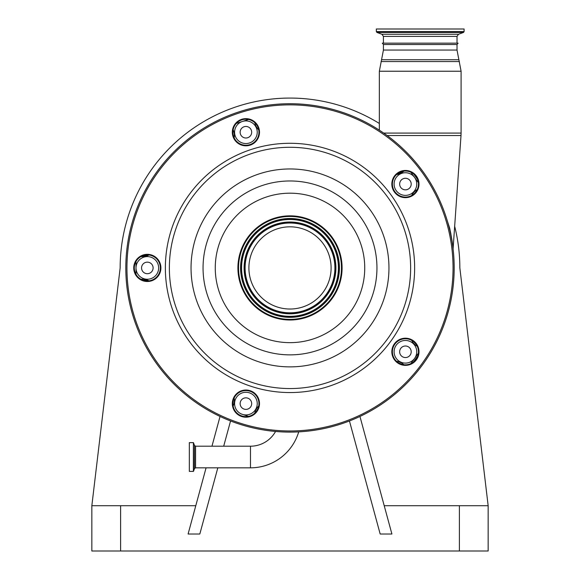 <?xml version="1.0" encoding="UTF-8"?>
<svg xmlns="http://www.w3.org/2000/svg" width="580" height="580" viewBox="0 0 580 580"><rect width="100%" height="100%" fill="white"/><g stroke="black" fill="none" stroke-linecap="round" stroke-linejoin="round"><path stroke-width="0.87" d="M189.334 457.018L189.334 442.634L193.394 442.634L193.394 471.395L189.334 471.395L189.334 457.018M275.558 431.469A28.703 28.703 0 0 1 250.48 446.201L250.48 467.828A50.33 50.33 0 0 0 298.714 431.875M147.465 254.867L143.427 256.57L144.514 255.207A138.141 138.141 0 0 0 144.485 255.541A3.4 0.95 5.1 0 1 144.978 255.113M398.366 173.115L401.882 171.528M413.859 174.138L417.6 179.438M447.397 221.183L449.638 228.034C451.595 237.387 452.741 244.347 453.082 248.914C452.762 244.477 451.617 237.524 449.638 228.034A3.4 1.631 165.5 0 0 449.362 228.426M452.784 246.246L452.066 240.845M450.928 234.175L450.399 231.521M415.599 192.183L414.403 193.488M402.549 171.361A1.131 0.478 -126 0 1 402.571 172.137L396.481 174.594A13.586 13.586 0 0 0 402.571 172.137L403.97 171.122M416.44 191.001L415.882 190.457A13.586 13.586 0 0 0 411.662 195.489L413.395 192.799M136.003 261.493L136.003 274.347M149.002 255.004A13.586 13.586 0 0 1 143.427 256.57A13.586 13.586 0 0 0 149.002 255.004A13.586 13.586 0 0 1 142.622 256.599L140.897 256.599M233.153 129.615L233.689 131.254A13.586 13.586 0 0 1 234.146 137.815A13.586 13.586 0 0 0 234.161 137.75L234.11 137.946M248.53 119.473L236.299 123.446M258.709 129.833A13.586 13.586 0 0 1 255.229 124.258L254.692 122.612M418.361 182.606L410.807 172.202M415.882 190.457L417.281 189.442M417.281 346.398L415.882 345.383A13.586 13.586 0 0 1 411.662 340.351M410.807 363.638L418.361 353.235M396.481 361.246A13.586 13.586 0 0 1 402.571 363.704L403.97 364.719M254.692 413.221L255.229 411.583A13.586 13.586 0 0 1 258.709 406.007M242.411 414.381L248.53 416.367L242.411 414.381M234.146 398.025A13.586 13.586 0 0 1 233.689 404.586L233.153 406.225M140.897 279.241L142.622 279.241A13.586 13.586 0 0 1 149.002 280.836M257.237 132.233A11.324 11.324 0 0 0 245.913 120.908A11.324 11.324 0 0 0 234.588 132.233A11.324 11.324 0 0 0 245.913 143.55A11.324 11.324 0 0 0 257.237 132.233M416.745 184.056A11.324 11.324 0 0 0 405.427 172.738A11.324 11.324 0 0 0 394.103 184.056A11.324 11.324 0 0 0 405.427 195.38A11.324 11.324 0 0 0 416.745 184.056M416.745 351.777A11.324 11.324 0 0 0 405.427 340.46A11.324 11.324 0 0 0 394.103 351.777A11.324 11.324 0 0 0 405.427 363.102A11.324 11.324 0 0 0 416.745 351.777M257.237 403.608A11.324 11.324 0 0 0 245.913 392.283A11.324 11.324 0 0 0 234.588 403.608A11.324 11.324 0 0 0 245.913 414.932A11.324 11.324 0 0 0 257.237 403.608M158.652 267.916A11.324 11.324 0 0 0 147.327 256.599A11.324 11.324 0 0 0 136.003 267.916A11.324 11.324 0 0 0 147.327 279.241A11.324 11.324 0 0 0 158.652 267.916M146.769 280.93L144.427 280.299A155.128 155.128 0 0 0 144.449 280.618A155.128 155.128 0 0 1 144.427 280.299A1.131 1.131 0 0 0 143.362 279.263L148.429 280.546L148.255 280.909M233.66 404.666L232.913 404.42M153.106 267.916A5.778 5.778 0 0 0 147.327 262.145A5.778 5.778 0 0 0 141.556 267.916A5.778 5.778 0 0 0 147.327 273.695A5.778 5.778 0 0 0 153.106 267.916M251.684 403.608A5.778 5.778 0 0 0 245.913 397.837A5.778 5.778 0 0 0 240.135 403.608A5.778 5.778 0 0 0 245.913 409.386A5.778 5.778 0 0 0 251.684 403.608M411.198 351.777A5.778 5.778 0 0 0 405.427 346.006A5.778 5.778 0 0 0 399.649 351.777A5.778 5.778 0 0 0 405.427 357.555A5.778 5.778 0 0 0 411.198 351.777M411.198 184.056A5.778 5.778 0 0 0 405.427 178.285A5.778 5.778 0 0 0 399.649 184.056A5.778 5.778 0 0 0 405.427 189.834A5.778 5.778 0 0 0 411.198 184.056M251.684 132.233A5.778 5.778 0 0 0 245.913 126.454A5.778 5.778 0 0 0 240.135 132.233A5.778 5.778 0 0 0 245.913 138.004A5.778 5.778 0 0 0 251.684 132.233M383.416 44.515L382.307 43.152L458.127 43.152L457.018 44.515L383.416 44.515L383.416 50.054L379.342 71.231L379.342 130.166M446.15 217.181A164.184 164.184 0 0 0 239.264 111.766A164.184 164.184 0 0 0 133.85 318.659A164.184 164.184 0 0 0 340.736 424.067A164.184 164.184 0 0 0 446.15 217.181A164.184 164.184 0 0 0 239.264 111.766A164.184 164.184 0 0 0 133.85 318.659A164.184 164.184 0 0 0 340.736 424.067A164.184 164.184 0 0 0 446.15 217.181M233.53 136.256A13.021 13.021 0 0 0 249.936 144.616A13.021 13.021 0 0 0 258.296 128.209A13.021 13.021 0 0 0 241.889 119.843A13.021 13.021 0 0 0 233.53 136.256M232.986 136.43A13.586 13.586 0 0 0 250.111 145.152A13.586 13.586 0 0 0 258.832 128.028A13.586 13.586 0 0 0 241.715 119.306A13.586 13.586 0 0 0 232.986 136.43M134.944 271.94A13.021 13.021 0 0 0 151.351 280.307A13.021 13.021 0 0 0 159.71 263.893A13.021 13.021 0 0 0 143.303 255.533A13.021 13.021 0 0 0 134.944 271.94M134.408 272.121A13.586 13.586 0 0 0 151.525 280.843A13.586 13.586 0 0 0 160.247 263.719A13.586 13.586 0 0 0 143.129 254.997A13.586 13.586 0 0 0 134.408 272.121M233.53 407.631A13.021 13.021 0 0 0 249.936 415.99A13.021 13.021 0 0 0 258.296 399.584A13.021 13.021 0 0 0 241.889 391.224A13.021 13.021 0 0 0 233.53 407.631M232.986 407.805A13.586 13.586 0 0 0 250.111 416.534A13.586 13.586 0 0 0 258.832 399.41A13.586 13.586 0 0 0 241.715 390.688A13.586 13.586 0 0 0 232.986 407.805M393.037 355.801A13.021 13.021 0 0 0 409.451 364.168A13.021 13.021 0 0 0 417.81 347.754A13.021 13.021 0 0 0 401.403 339.394A13.021 13.021 0 0 0 393.037 355.801M392.5 355.982A13.586 13.586 0 0 0 409.625 364.704A13.586 13.586 0 0 0 418.347 347.579A13.586 13.586 0 0 0 401.222 338.858A13.586 13.586 0 0 0 392.5 355.982M393.037 188.079A13.021 13.021 0 0 0 409.451 196.446A13.021 13.021 0 0 0 417.81 180.032A13.021 13.021 0 0 0 401.403 171.673A13.021 13.021 0 0 0 393.037 188.079M392.5 188.261A13.586 13.586 0 0 0 409.625 196.982A13.586 13.586 0 0 0 418.347 179.858A13.586 13.586 0 0 0 401.222 171.136A13.586 13.586 0 0 0 392.5 188.261M230.557 420.964L223.692 446.201M217.819 467.828L199.825 534.013L188.094 534.013L206.081 467.828M379.342 123.468A169.846 169.846 0 0 0 120.154 267.916L91.843 505.709L195.786 505.709M91.843 505.709L91.843 551L488.157 551L488.157 505.709L459.846 267.916A169.846 169.846 0 0 0 454.662 226.273M384.214 505.709L488.157 505.709M349.443 420.964L380.175 534.013L391.906 534.013L359.955 416.462M220.045 416.462L211.961 446.201M376.34 31.595L464.094 31.595L464.094 29L376.34 29L376.34 31.595L376.935 32.444L463.5 32.444L458.504 34.264L457.018 36.388L383.416 36.388L383.416 43.152M339.539 251.821A52.084 52.084 0 0 0 273.905 218.385A52.084 52.084 0 0 0 240.461 284.019A52.084 52.084 0 0 0 306.095 317.456A52.084 52.084 0 0 0 339.539 251.821M338.945 252.017A51.461 51.461 0 0 0 274.094 218.972A51.461 51.461 0 0 0 241.055 283.823A51.461 51.461 0 0 0 305.906 316.868A51.461 51.461 0 0 0 338.945 252.017M329.092 255.222A41.1 41.1 0 0 0 277.298 228.832A41.1 41.1 0 0 0 250.908 280.618A41.1 41.1 0 0 0 302.702 307.008A41.1 41.1 0 0 0 329.092 255.222M250.48 467.828L195.561 467.828L194.496 468.575L193.495 471.322L193.394 442.634M194.496 468.575L194.496 445.462L193.495 442.714M195.561 467.828L195.561 446.201L194.496 445.462M453.082 248.9L461.006 135.531L387.114 135.531M457.018 44.515L457.018 50.054L461.093 71.231L461.093 133.081L383.685 133.081M461.093 71.231L379.342 71.231M459.389 61.553L381.046 61.553M458.722 59.733L381.712 59.733M413.989 341.968A12.455 12.455 0 0 0 415.722 343.81M417.73 356.026L413.272 362.174M401.026 364.037A12.455 12.455 0 0 0 398.743 362.957M257.89 408.719A12.455 12.455 0 0 0 256.672 410.945M143.362 279.263A1.131 1.131 0 0 1 144.427 280.299M415.882 345.383L416.367 344.723M402.571 363.704L402.092 364.37M255.229 411.583L256.005 411.836M232.899 403.216A12.455 12.455 0 0 0 233.218 400.708M233.689 404.586L232.913 404.333M457.018 50.054L383.416 50.054M445.07 217.536A163.053 163.053 0 0 0 239.612 112.846A163.053 163.053 0 0 0 134.93 318.304A163.053 163.053 0 0 0 340.387 422.994A163.053 163.053 0 0 0 445.07 217.536M120.604 505.709L120.604 551M459.396 505.709L459.396 551M383.416 36.388L381.93 34.264L458.504 34.264M408.537 229.405A124.635 124.635 0 0 0 251.488 149.386A124.635 124.635 0 0 0 171.463 306.436A124.635 124.635 0 0 0 328.512 386.454A124.635 124.635 0 0 0 408.537 229.405M404.731 230.644A120.633 120.633 0 0 0 252.72 153.192A120.633 120.633 0 0 0 175.269 305.196A120.633 120.633 0 0 0 327.279 382.648A120.633 120.633 0 0 0 404.731 230.644M195.888 298.497A98.955 98.955 0 0 0 320.58 362.036A98.955 98.955 0 0 0 384.112 237.343A98.955 98.955 0 0 0 259.419 173.804A98.955 98.955 0 0 0 195.888 298.497M207.306 294.785A86.949 86.949 0 0 0 316.868 350.61A86.949 86.949 0 0 0 372.693 241.048A86.949 86.949 0 0 0 263.132 185.23A86.949 86.949 0 0 0 207.306 294.785M361.079 244.825A74.733 74.733 0 0 0 266.909 196.845A74.733 74.733 0 0 0 218.921 291.015A74.733 74.733 0 0 0 313.091 338.995A74.733 74.733 0 0 0 361.079 244.825M337.009 252.648A49.423 49.423 0 0 0 274.724 220.915A49.423 49.423 0 0 0 242.991 283.192A49.423 49.423 0 0 0 305.276 314.925A49.423 49.423 0 0 0 337.009 252.648M336.212 252.902A48.589 48.589 0 0 0 274.985 221.712A48.589 48.589 0 0 0 243.788 282.931A48.589 48.589 0 0 0 305.015 314.128A48.589 48.589 0 0 0 336.212 252.902M336.045 252.96A48.416 48.416 0 0 0 275.036 221.872A48.416 48.416 0 0 0 243.955 282.88A48.416 48.416 0 0 0 304.964 313.969A48.416 48.416 0 0 0 336.045 252.96M246.34 282.105A45.907 45.907 0 0 0 304.188 311.576A45.907 45.907 0 0 0 333.66 253.736A45.907 45.907 0 0 0 275.812 224.264A45.907 45.907 0 0 0 246.34 282.105M246.507 282.054A45.733 45.733 0 0 0 304.13 311.416A45.733 45.733 0 0 0 333.493 253.786A45.733 45.733 0 0 0 275.87 224.424A45.733 45.733 0 0 0 246.507 282.054M332.702 254.047A44.899 44.899 0 0 0 276.123 225.221A44.899 44.899 0 0 0 247.298 281.793A44.899 44.899 0 0 0 303.876 310.619A44.899 44.899 0 0 0 332.702 254.047M250.48 446.201L195.561 446.201M461.093 133.081L461.006 135.531M457.018 43.152L457.018 36.388M381.93 34.264L376.935 32.444M464.094 31.595L463.5 32.444"/></g></svg>
